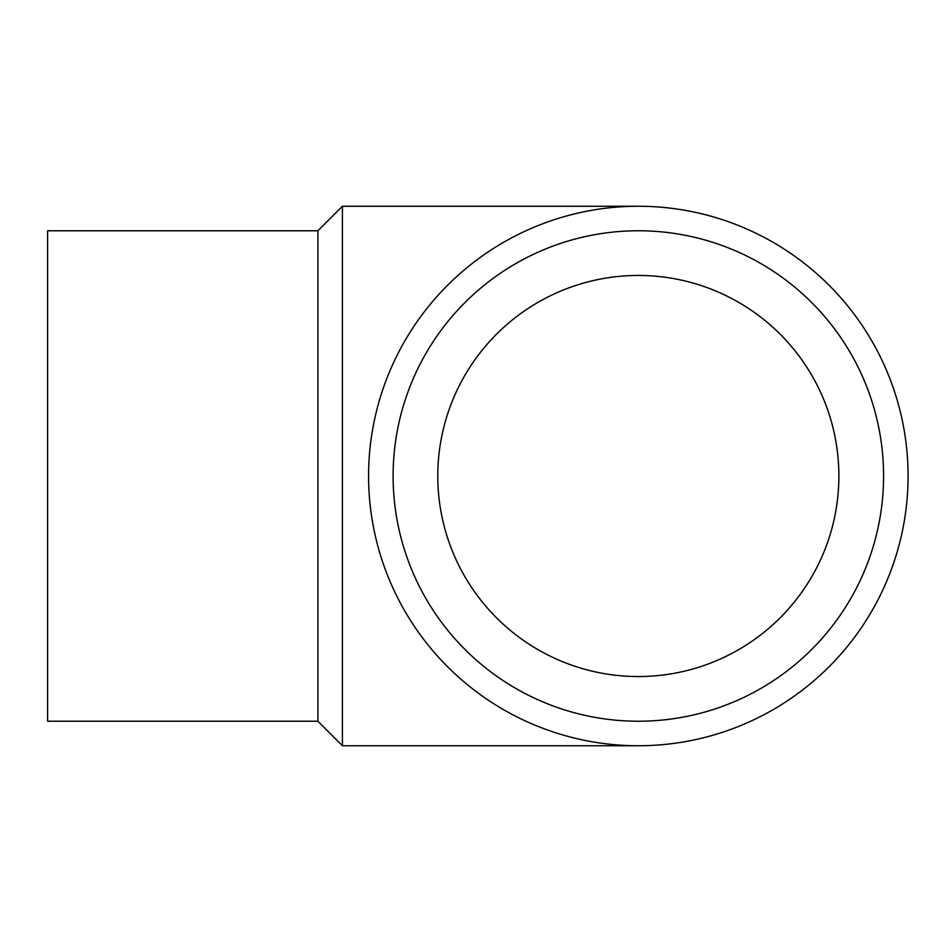 <?xml version="1.0" encoding="UTF-8"?>
<svg xmlns="http://www.w3.org/2000/svg" width="952" height="952" viewBox="0 0 952 952"><rect width="100%" height="100%" fill="white"/><g stroke="black" fill="none" stroke-linecap="round" stroke-linejoin="round"><path stroke-width="1.43" d="M317.897 721.223L317.897 230.777L47.6 230.777L47.6 721.223L317.897 721.223L342.422 745.749L638.328 745.749M317.897 230.777L342.422 206.251L342.422 745.749M368.579 476A269.749 269.749 0 0 1 773.202 242.391A269.749 269.749 0 0 1 773.202 709.609A269.749 269.749 0 0 1 368.579 476M437.789 476A200.539 200.539 0 0 1 738.597 302.32A200.539 200.539 0 0 1 738.597 649.681A200.539 200.539 0 0 1 437.789 476M393.105 476A245.223 245.223 0 0 1 760.946 263.621A245.223 245.223 0 0 1 760.946 688.379A245.223 245.223 0 0 1 393.105 476M342.422 206.251L638.328 206.251"/></g></svg>
